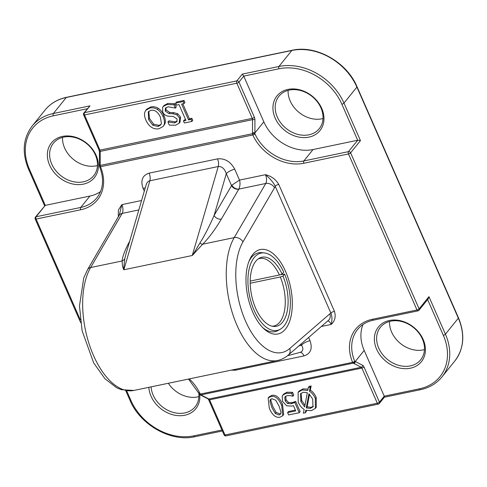 <?xml version="1.0" encoding="UTF-8"?>
<svg xmlns="http://www.w3.org/2000/svg" width="487" height="487" viewBox="0 0 487 487"><rect width="100%" height="100%" fill="white"/><g stroke="black" fill="none" stroke-linecap="round" stroke-linejoin="round"><path stroke-width="0.73" d="M250.202 281.084L279.404 274.991L282.125 274.126L283.726 272.136A39.49 20.046 78.2 0 0 264.289 252.93A39.49 20.046 78.2 0 0 249.521 295.84A39.49 20.046 78.2 0 0 280.202 329.279A39.49 20.046 78.2 0 0 284.603 274.126L282.996 276.111L280.281 276.981L250.208 283.251M280.195 274.741L284.603 274.126M279.404 274.991A34.51 17.52 78.2 0 0 259.681 258.475A34.51 17.52 78.2 0 0 258.183 258.926M272.209 326.223A34.51 17.52 78.2 0 0 273.761 326.034A34.51 17.52 78.2 0 0 280.281 276.981M282.125 274.126A35.277 17.909 78.2 0 0 259.267 258.226A35.277 17.909 78.2 0 0 251.615 295.402A35.277 17.909 78.2 0 0 273.487 326.43A35.277 17.909 78.2 0 0 282.996 276.111M280.202 329.279L277.992 330.515A40.263 20.436 -101.8 0 1 262.584 327.471M248.857 261.622A40.263 20.436 -101.8 0 1 261.769 252.68L264.289 252.93M282.308 273.895A40.263 20.436 -101.8 0 1 282.466 274.266M334.441 311.296A2.873 0.95 -23.7 0 0 330.917 313.159C332.183 316.197 332.274 319.953 331.203 324.427C334.946 321.024 336.024 316.647 334.441 311.296L278.728 184.378A2.873 0.95 -23.7 0 0 275.204 186.241L330.917 313.159A13.806 7.007 78.2 0 0 329.821 313.853A6.903 5.722 49.1 0 1 328.512 320.288L288.426 354.956A6.903 5.722 49.1 0 0 289.735 348.522A62.117 31.533 -101.8 0 1 245.515 321.049A62.117 31.533 -101.8 0 1 242.946 241.936A6.903 5.18 -149.8 0 0 234.21 237.619A69.02 35.034 78.2 0 0 233.723 317.031A69.02 35.034 78.2 0 0 277.407 360.526C281.492 359.649 285.163 357.793 288.426 354.956M278.728 184.378C275.739 179.338 271.32 176.105 265.47 174.693C270.309 178.796 273.554 182.649 275.204 186.241A13.806 7.007 78.2 0 1 274.491 187.799A6.903 5.18 -149.8 0 0 265.756 183.483L234.21 237.619L202.732 244.182C209.173 237.553 215.382 229.182 221.372 219.065L238.843 189.09C240.134 186.04 240.359 183.039 239.519 180.099L231.861 185.163A5.753 3.945 -143.8 0 0 238.843 189.09L265.756 183.483A6.903 3.506 -101.8 0 0 265.47 174.693L239.519 180.099L234.746 169.226A6.903 2.283 -23.7 0 0 226.297 173.695L231.514 185.571A5.753 4.316 -149.8 0 0 238.788 189.169M119.583 213.957L121.884 204.625L118.396 210.037L118.304 216.867M196.748 250.586L202.732 244.182A5.753 3.105 -135.2 0 1 199.84 243.153L192.822 254.999L196.748 250.586M277.407 360.526L133.822 390.458A69.02 35.034 -101.8 0 1 90.138 346.963A69.02 35.034 -101.8 0 1 90.625 267.546L122.109 260.983L122.493 266.066L123.558 269.439L124.769 258.798L126.121 253.392L146.222 184.603C146.897 182.479 148.109 181.207 149.856 180.787L218.255 166.53C221.914 166.298 224.598 168.691 226.297 173.695L214.091 215.467A5.753 4.316 -149.8 0 0 221.372 219.065M231.861 185.163L214.091 215.467C209.118 226.826 204.37 236.055 199.84 243.153M123.558 269.439L123.856 269.761L192.255 255.505L192.822 254.999M129.67 241.242C125.068 249.801 122.547 256.381 122.109 260.983A5.753 5.04 -175.9 0 0 124.769 258.798M252.783 254.476A43.136 21.897 78.2 0 0 249.405 260.265A43.136 21.897 78.2 0 0 263.625 328.5A43.136 21.897 78.2 0 0 289.162 322.571A43.136 21.897 78.2 0 0 286.015 272.477A43.136 21.897 78.2 0 0 252.783 254.476M145.193 188.122A6.903 2.283 -23.7 0 0 143.062 188.335L144.304 191.166M301.069 344.023L301.575 345.18C303.663 348.777 303.182 351.176 300.126 352.375L287.488 355.735M298.908 345.892L301.575 345.18A6.903 2.283 156.3 0 1 310.024 340.711L308.612 337.497M384.359 397.222L379.324 403.516A1.723 1.37 -141.1 0 0 379.434 402.128A1.723 0.572 156.3 0 1 377.322 403.242A1.723 0.877 78.2 0 0 378.332 404.119L226.011 435.871A1.723 0.877 -101.8 0 1 225 434.994A1.723 0.572 156.3 0 1 224.081 434.879A1.723 1.723 0 0 0 226.065 435.859M384.432 397.179L384.249 396.162L379.434 402.128L363.996 366.967A3.452 1.753 78.2 0 0 362.687 365.335L355.26 361.494A1.723 1.376 117.3 0 1 353.806 363.43L361.232 367.265A1.723 0.877 -101.8 0 1 361.89 368.081L377.322 403.242L225 434.994L209.568 399.833A1.723 0.877 78.2 0 0 208.911 399.017L201.484 395.182A1.723 1.376 117.3 0 1 200.693 395.085A1.723 1.376 117.3 0 1 200.687 395.079A1.723 1.376 117.3 0 1 200.644 395.06M378.636 403.924A1.723 1.37 -141.1 0 0 379.306 403.534M35.441 217.123A1.723 1.723 0 0 0 35.167 218.943A1.723 0.572 -23.7 0 0 36.093 219.059A1.723 0.877 -101.8 0 1 36.093 216.758A1.723 1.37 -141.1 0 0 35.423 217.141M80.318 319.819L36.093 219.059L80.72 209.757A41.985 33.396 -141.1 0 0 100.474 166.718A1.723 0.584 157.2 0 1 99.537 166.572C104.297 178.808 103.378 189.266 96.785 197.941A40.263 32.026 38.9 0 1 80.72 207.456L36.093 216.758L45.285 205.362L35.405 217.165M99.409 164.965A1.723 0.566 0 0 1 99.409 164.947A1.723 0.566 0 0 1 100.206 164.466L100.219 151.408A1.723 0.566 180 0 0 99.421 151.883L99.025 149.996A1.723 0.572 -23.7 0 0 99.951 150.118L84.513 114.95A1.723 0.877 -101.8 0 1 84.513 112.649A1.723 1.37 -141.1 0 0 83.843 113.033M427.623 299.56L443.31 335.299A1.723 0.572 -23.7 0 0 445.422 334.185L428.95 296.662L428.286 298.732L418.99 310.256A1.723 1.37 -141.1 0 0 419.106 308.868A1.723 0.572 156.3 0 1 416.994 309.988A1.723 0.877 78.2 0 0 417.998 310.864L373.371 320.166A1.723 0.877 -101.8 0 1 372.366 319.289A41.985 33.396 -141.1 0 0 352.612 362.334A1.723 0.584 -22.8 0 0 354.731 361.238A1.723 1.382 117.9 0 1 353.264 363.15L353.806 363.43M418.303 310.663A1.723 1.37 -141.1 0 0 418.972 310.28M83.861 113.014A1.723 1.723 0 0 0 83.587 114.835A1.723 0.572 -23.7 0 0 84.513 114.95L236.834 83.198A1.723 0.572 -23.7 0 0 238.947 82.084A1.723 1.37 -141.1 0 0 236.834 80.897A1.723 0.877 78.2 0 0 236.609 82.449A1.723 0.877 78.2 0 0 236.834 83.198L252.266 118.365A1.723 0.877 -101.8 0 1 252.54 119.656L252.528 132.72A1.723 0.566 0 0 1 254.908 132.89L254.92 119.832A1.723 0.566 180 0 0 252.54 119.656L100.219 151.408A1.723 0.877 78.2 0 0 99.951 150.118L252.266 118.365A1.723 0.572 -23.7 0 0 254.378 117.245L238.947 82.084L243.762 76.112L242.307 74.115L236.834 80.897L84.513 112.649L89.985 105.868L83.825 113.057M428.95 296.662L419.106 308.868L350.603 152.821L360.453 140.615L357.683 140.244L348.497 151.634A1.723 0.877 78.2 0 0 348.272 153.186A1.723 0.877 78.2 0 0 348.491 153.941A1.723 0.572 -23.7 0 0 350.603 152.821A1.723 1.37 -141.1 0 0 348.497 151.634L303.864 160.941A1.723 0.877 78.2 0 0 303.864 163.242L348.491 153.941L416.994 309.988L372.366 319.289M278.929 68.783A51.476 40.945 38.9 0 1 341.868 104.212A1.723 0.572 -23.7 0 0 343.98 103.092A53.199 42.32 -141.1 0 0 278.929 66.482A1.723 0.877 -101.8 0 0 278.929 68.783L243.762 76.112L263.826 121.835A40.263 32.026 -141.1 0 0 313.056 149.546L303.864 160.941A40.263 32.026 38.9 0 1 254.902 133.822A1.723 0.554 155.4 0 1 252.802 134.966A41.985 33.396 -141.1 0 0 303.864 163.242M188.499 379.063L199.366 393.989A1.723 0.554 -24.6 0 0 200.279 394.086A41.985 33.396 -141.1 0 0 189.315 378.892M263.826 121.835L254.908 132.89L254.902 133.822A1.723 0.578 179.4 0 0 252.534 133.669A1.723 0.877 78.2 0 0 252.802 134.966L100.474 166.718A1.723 0.877 -101.8 0 1 100.2 165.422L100.206 164.466M99.421 151.883L99.403 165.878A1.723 0.554 0.7 0 1 100.2 165.422L252.534 133.669L252.528 132.72M363.016 324.494A40.263 32.026 -141.1 0 0 364.179 350.439L355.26 361.494L354.713 361.232A40.263 32.026 38.9 0 1 357.61 329.48C361.506 324.701 366.76 321.597 373.371 320.166M201.484 395.182L200.936 394.902A1.723 1.364 116.7 0 1 200.163 394.811L200.687 395.079M313.056 149.546L357.683 140.244L341.868 104.212M321.737 108.406A27.607 21.958 -141.1 0 0 277.742 95.032A27.607 21.958 -141.1 0 0 295.877 136.348A27.607 21.958 -141.1 0 0 321.737 108.406M364.179 350.439L384.249 396.162L419.417 388.827A1.723 0.877 78.2 0 0 420.427 389.703C429.376 387.78 436.553 383.525 441.959 376.938A53.199 42.32 -141.1 0 0 445.422 334.185L458.334 318.175A1.723 0.572 -23.7 0 0 458.456 317.786C465.219 334.289 464.026 348.674 454.87 360.934L441.959 376.938M423.179 339.494A27.607 21.958 -141.1 0 0 379.184 326.12A27.607 21.958 -141.1 0 0 397.319 367.435A27.607 21.958 -141.1 0 0 423.179 339.494M44.591 205.776L28.544 169.214A1.723 0.572 156.3 0 0 29.47 169.336L45.285 205.362L89.912 196.06A40.263 32.026 -141.1 0 0 100.517 191.604M96.17 155.426A27.607 21.958 -141.1 0 0 52.17 142.052A27.607 21.958 -141.1 0 0 70.311 183.368A27.607 21.958 -141.1 0 0 96.17 155.426M298.141 392.236L302.232 389.959L307.772 390.422L308.356 387.451L310.274 387.049L309.446 391.268C311.826 392.699 313.792 395.121 315.345 398.53L315.375 408.404L311.327 410.675L305.824 410.218L305.325 412.806L303.389 413.207L304.156 409.39C301.763 408.021 299.773 405.592 298.19 402.104L298.141 392.236L299.018 391.152L303.109 388.869L308.028 389.119M308.356 387.451L309.233 386.361L311.15 385.966L310.322 390.178C312.703 391.615 314.669 394.032 316.221 397.441L316.252 407.321L315.375 408.404M306.445 410.438L306.201 411.716L305.325 412.806M282.807 395.176L283.684 394.086L286.959 392.236L292.529 392.309L293.771 395.127L292.894 396.211L290.149 395.621L287.044 395.639L285.187 396.68L284.779 397.429L285.205 400.874L287.567 403.51L291.147 403.766L294.769 402.481L299.268 412.726L288.621 414.948L287.598 412.611L295.743 410.912L293.418 405.616L291.707 406.097L286.666 405.793L282.557 401.41L282.174 396.266L282.807 395.176L286.082 393.326L291.658 393.393L292.894 396.211M285.705 396.205L286.082 399.784L288.444 402.426L292.023 402.682L295.646 401.398L300.144 411.643L299.268 412.726M287.598 412.611L288.474 411.527L295.378 410.084M268.16 397.995L269.037 396.911L271.801 395.395C275.989 394.476 279.575 397.495 282.551 404.447L283.678 414.571L282.801 415.654L280.013 417.182C275.825 418.065 272.245 415.052 269.274 408.13L268.16 397.995L270.924 396.485C275.112 395.56 278.698 398.579 281.675 405.531L282.801 415.654M175.649 103.11L176.525 102.026L184.037 100.462L184.932 102.489L184.056 103.573L181.584 104.09L188.53 119.905L191.001 119.394L191.89 121.421L184.372 122.992L183.483 120.959L185.955 120.447L179.009 104.626L176.537 105.143L175.649 103.11L183.167 101.546L184.056 103.573M182.826 103.828L189.406 118.822L191.878 118.311L192.767 120.338L191.89 121.421M183.483 120.959L184.36 119.875L185.59 119.619M163.182 106.543L164.058 105.46L167.765 103.463L174.815 103.682L176.27 107L175.393 108.09L168.082 106.799L165.428 108.138L165.215 111.018L168.946 113.562L172.848 113.733L176.824 114.822L179.66 118.152L179.149 123.254L175.63 125.202L169.293 125.116L167.905 121.957L174.456 122.949L176.83 121.677L177.091 118.986L173.202 116.423L168.764 116.204C165.775 115.894 163.754 114.494 162.713 111.998L162.621 107.408L163.182 106.543L166.889 104.553L173.938 104.766L175.393 108.09M165.951 107.645L166.091 109.934L169.817 112.479L173.719 112.649L177.7 113.739L180.537 117.069L180.026 122.17L179.149 123.254M167.905 121.957L168.971 120.831L175.326 121.866L177.189 121.086M145.826 110.299L146.703 109.216L150.818 106.927C153.454 106.391 155.937 106.854 158.263 108.327C160.57 109.812 162.457 112.205 163.936 115.498C165.355 118.816 165.702 121.531 164.977 123.649L163.169 126.419L159.036 128.726C156.345 129.238 153.862 128.775 151.597 127.344C149.308 125.877 147.409 123.479 145.905 120.161C144.487 116.874 144.14 114.165 144.876 112.022L145.826 110.299L149.941 108.011C152.577 107.475 155.061 107.944 157.392 109.417C159.693 110.896 161.587 113.288 163.06 116.582C164.484 119.899 164.825 122.614 164.101 124.739L163.169 126.419M62.543 137.389A25.884 20.588 -141.1 0 0 73.525 159.486A25.884 20.588 -141.1 0 0 97.449 165.543M95.367 154.921A25.884 20.588 38.9 0 1 93.687 175.716A25.884 20.588 38.9 0 1 60.613 175.497A25.884 20.588 38.9 0 1 53.393 143.221A25.884 20.588 38.9 0 1 75.308 137.638A25.884 20.588 38.9 0 1 95.367 154.921M288.109 90.369A25.884 20.588 -141.1 0 0 299.091 112.467A25.884 20.588 -141.1 0 0 323.015 118.524M320.939 107.895A25.884 20.588 38.9 0 1 319.253 128.696A25.884 20.588 38.9 0 1 286.186 128.471A25.884 20.588 38.9 0 1 278.966 96.201A25.884 20.588 38.9 0 1 300.875 90.619A25.884 20.588 38.9 0 1 320.939 107.895M389.551 321.457A25.884 20.588 -141.1 0 0 400.533 343.554A25.884 20.588 -141.1 0 0 424.457 349.611M422.381 338.989A25.884 20.588 38.9 0 1 420.695 359.783A25.884 20.588 38.9 0 1 387.622 359.558A25.884 20.588 38.9 0 1 380.408 327.288A25.884 20.588 38.9 0 1 402.317 321.706A25.884 20.588 38.9 0 1 422.381 338.989M168.325 383.269A25.884 20.588 -141.1 0 0 198.891 396.631M198.708 392.613A25.884 20.588 38.9 0 1 195.123 406.809A25.884 20.588 38.9 0 1 168.928 410.827A25.884 20.588 38.9 0 1 151.086 386.861M148.833 387.329A27.607 21.958 -141.1 0 0 176.203 415.448A27.607 21.958 -141.1 0 0 199.749 394.519M184.037 100.462L183.167 101.546M189.406 118.822L188.53 119.905M191.878 118.311L191.001 119.394M174.815 103.682L173.938 104.766M173.719 112.649L172.848 113.733M177.7 113.739L176.824 114.822M168.971 120.831L168.094 121.914M148.797 111.28L149.472 118.518L153.697 124.191L158.896 125.36L161.069 124.398M148.596 119.601L148.316 111.779L150.933 110.305C154.726 109.599 157.873 111.882 160.369 117.142L161.422 123.485L160.68 124.995L158.019 126.443L152.821 125.275L148.596 119.601L149.472 118.518M164.977 123.649L164.101 124.739M306.262 407.929L308.941 393.746L312.691 399.084L312.977 406.889L310.304 408.386L306.262 407.929L307.133 406.846L311.181 407.302L313.366 406.304M309.513 394.263L307.133 406.846M301.069 393.234L301.727 400.466L304.959 405.348M300.85 401.55L300.589 393.733L303.218 392.248L307.34 392.723L304.661 406.943L300.85 401.55L301.727 400.466M311.15 385.966L310.274 387.049M310.322 390.178L309.446 391.268M292.529 392.309L291.658 393.393M285.65 396.345L284.779 397.429M288.444 402.426L287.567 403.51M295.646 401.398L294.769 402.481M270.961 399.03L270.827 400.296L272.793 406.499L276.166 412.422L279.915 413.889L280.865 413.542M269.95 401.379L270.425 399.486L271.892 398.689L275.739 400.229L279.033 406.079L281.017 412.276L280.524 414.175L279.039 414.979L275.289 413.506L271.916 407.582L269.95 401.379L270.827 400.296M352.612 362.334L200.279 394.086A1.723 0.877 -101.8 0 0 200.936 394.902L353.264 363.15A1.723 0.877 78.2 0 1 352.612 362.334M321.353 326.479L331.203 324.427A6.903 3.506 -101.8 0 0 327.8 320.903M231.039 370.193L235.592 370.175L303.991 355.918C310.706 353.672 312.721 348.607 310.024 340.711M141.571 200.516L121.884 204.625A6.903 3.506 78.2 0 1 122.17 213.409L138.813 209.94M234.746 169.226C230.637 161.623 224.891 158.178 217.494 158.872L149.095 173.135C142.374 175.375 140.366 180.446 143.062 188.335M119.114 215.473A6.903 5.18 30.2 0 1 122.17 213.409L90.625 267.546A6.903 5.18 30.2 0 0 87.575 269.609L119.114 215.473L119.613 213.787M217.494 158.872A6.903 3.506 78.2 0 1 218.255 166.53L192.255 255.505M329.821 313.853L289.735 348.522M242.946 241.936L274.491 187.799M149.095 173.135A6.903 3.506 -101.8 0 1 149.856 180.787L123.856 269.761M235.178 369.329A6.903 3.506 -101.8 0 1 235.592 370.175M303.991 355.918A6.903 3.506 78.2 0 0 300.022 352.405M200.693 395.085L208.119 398.92A1.723 1.376 -62.7 0 0 208.911 399.017L361.232 367.265A1.723 1.376 -62.7 0 0 362.687 365.335M363.996 366.967A1.723 0.572 156.3 0 1 361.89 368.081L209.568 399.833A1.723 0.572 156.3 0 1 208.643 399.711L208.113 398.914M254.92 119.832A3.452 1.753 78.2 0 0 254.378 117.245M29.47 169.336A51.476 40.945 38.9 0 1 53.357 115.803A1.723 0.877 -101.8 0 1 53.363 113.501L66.269 97.497A1.723 0.877 -101.8 0 1 66.573 97.297C57.624 99.22 50.447 103.475 45.041 110.062A53.199 42.32 38.9 0 1 66.269 97.497L291.841 50.471L278.929 66.482L242.307 74.115M360.453 140.615L343.98 103.092L356.892 87.088L458.334 318.175A53.199 42.32 38.9 0 1 454.87 360.934M89.985 105.868L53.363 113.501A53.199 42.32 -141.1 0 0 32.13 126.066C22.974 138.326 21.781 152.711 28.544 169.214M53.357 115.803L87.319 108.723M443.31 335.299A51.476 40.945 38.9 0 1 419.417 388.827M89.912 196.06L80.72 207.456A1.723 0.877 78.2 0 0 80.72 209.757M221.938 429.997L193.85 435.847A1.723 0.877 78.2 0 0 194.855 436.723L222.37 430.989M193.85 435.847A51.476 40.945 38.9 0 1 130.906 400.424A1.723 0.572 156.3 0 1 129.986 400.302C140.14 424.914 171.083 442.342 194.855 436.723M130.906 400.424L126.693 390.824M458.456 317.786L357.014 86.698A1.723 0.572 156.3 0 1 356.892 87.088A53.199 42.32 38.9 0 0 291.841 50.471A1.723 0.877 -101.8 0 1 292.145 50.277L66.573 97.297M166.091 109.934L165.215 111.018M169.817 112.479L168.946 113.562M180.537 117.069L179.66 118.152M175.326 121.866L174.456 122.949M167.765 103.463L166.889 104.553M158.896 125.36L158.019 126.443M153.697 124.191L152.821 125.275M150.818 106.927L149.941 108.011M158.263 108.327L157.392 109.417M163.936 115.498L163.06 116.582M311.181 407.302L310.304 408.386M303.109 388.869L302.232 389.959M316.221 397.441L315.345 398.53M286.959 392.236L286.082 393.326M286.082 399.784L285.205 400.874M292.023 402.682L291.147 403.766M276.166 412.422L275.289 413.506M282.551 404.447L281.675 405.531M271.801 395.395L270.924 396.485M133.822 390.458L121.251 389.673L116.576 387.725L104.924 378.709L93.656 362.87L82.114 330.758L79.466 305.994L83.74 277.967L87.575 269.609M224.081 434.879L208.643 399.711M378.381 404.107A1.723 1.723 0 0 0 379.288 403.559M418.053 310.852A1.723 1.723 0 0 0 418.96 310.298M99.025 149.996L83.587 114.835M420.427 389.703L384.407 397.215M80.69 322.65L35.167 218.943M129.986 400.302L125.774 390.714M99.403 165.884A1.723 1.723 0 0 0 99.537 166.572M199.366 393.989A1.723 1.723 0 0 0 200.163 394.811M45.041 110.062L32.13 126.066M357.014 86.698C346.86 62.086 315.917 44.658 292.145 50.277"/></g></svg>
